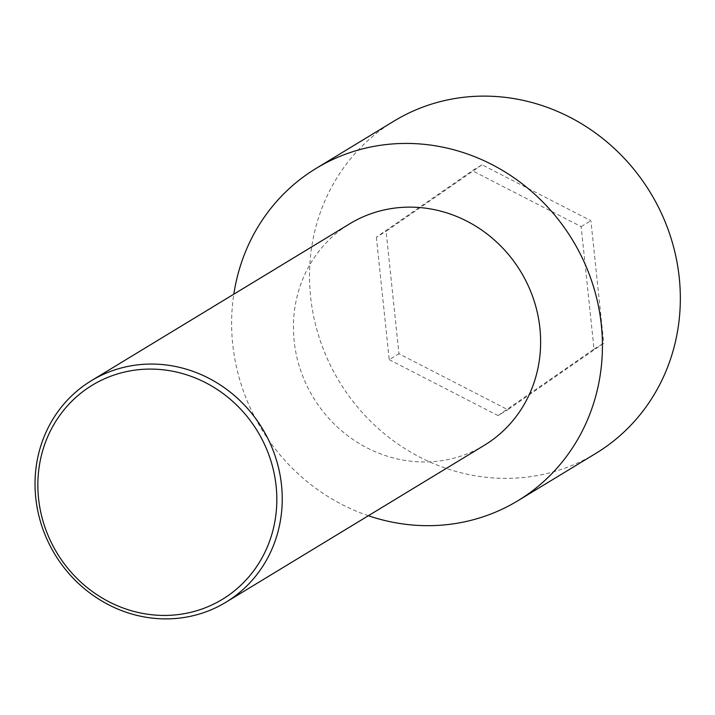 <?xml version="1.0" encoding="UTF-8"?>
<svg xmlns="http://www.w3.org/2000/svg" width="715" height="715" viewBox="0 0 715 715"><rect width="100%" height="100%" fill="white"/><g stroke="black" fill="none" stroke-linecap="round" stroke-linejoin="round"><path stroke-width="0.54" stroke-dasharray="3.58 2.68" d="M595.836 453.399A194.4 181.985 58.7 0 1 339.384 381.703A194.4 181.985 58.7 0 1 394.028 121.076M482.062 164.781L386.091 231.303L398.961 353.764L507.802 409.695L603.764 343.173L590.894 220.712L482.062 164.781L472.32 170.697L376.358 237.219L386.091 231.303M368.359 515.73A194.4 181.985 58.7 0 1 233.814 294.187M376.358 237.219L389.228 359.681L398.961 353.764M389.228 359.681L498.06 415.612L507.802 409.695M484.296 445.32A129.603 121.318 58.7 0 1 313.322 397.522A129.603 121.318 58.7 0 1 349.751 223.777M498.06 415.612L594.031 349.09L581.152 226.628L472.32 170.697M594.031 349.09L603.764 343.173M581.152 226.628L590.894 220.712"/><path stroke-width="1.07" d="M233.814 294.187A194.4 181.985 58.7 0 1 316.119 168.391L394.028 121.076A194.4 181.985 58.7 0 1 679.25 277.706A194.4 181.985 58.7 0 1 595.836 453.399L517.928 500.706A194.4 181.985 58.7 0 1 368.359 515.73M316.119 168.391A194.4 181.985 58.7 0 1 601.342 325.021A194.4 181.985 58.7 0 1 517.928 500.706M281.513 485.119A129.603 121.318 -121.3 0 0 91.359 380.702A129.603 121.318 -121.3 0 0 35.75 497.828A129.603 121.318 -121.3 0 0 225.904 602.245A129.603 121.318 -121.3 0 0 281.513 485.119M91.359 380.702L349.751 223.777A129.603 121.318 58.7 0 1 539.905 328.194A129.603 121.318 58.7 0 1 484.296 445.32L225.904 602.245M38.547 498.4A125.277 117.278 -121.3 0 0 227.924 595.729A125.277 117.278 -121.3 0 0 205.527 382.65A125.277 117.278 -121.3 0 0 38.547 498.4"/></g></svg>
